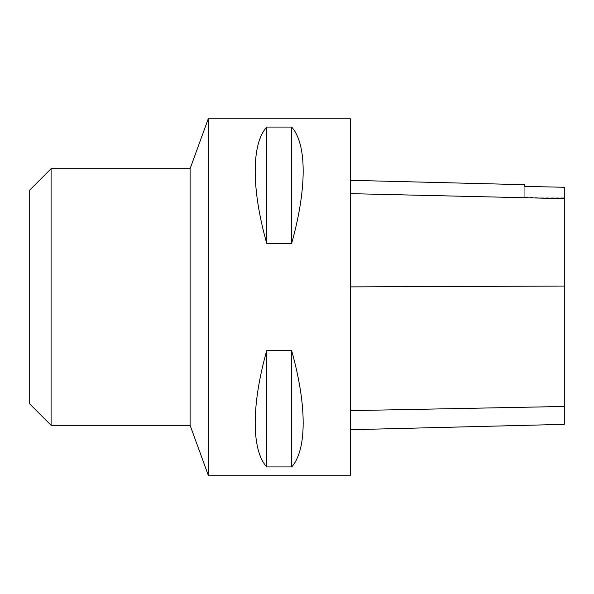 <?xml version="1.0" encoding="UTF-8"?>
<svg xmlns="http://www.w3.org/2000/svg" width="594" height="594" viewBox="0 0 594 594"><rect width="100%" height="100%" fill="white"/><g stroke="black" fill="none" stroke-linecap="round" stroke-linejoin="round"><path stroke-width="0.45" stroke-dasharray="2.97 2.23" d="M350.46 118.8L350.46 475.2M208.256 118.8L208.256 475.2M266.706 466.929L291.654 466.929C307.009 449.962 307.009 405.249 291.654 350.668L266.706 350.668C251.351 405.249 251.351 449.962 266.706 466.929L266.706 350.668M266.706 243.332L291.654 243.332C307.009 188.751 307.009 144.038 291.654 127.071L266.706 127.071C251.351 144.038 251.351 188.751 266.706 243.332L266.706 127.071M29.7 190.08L29.7 403.92M350.46 286.85L350.46 429.722L350.46 180.324L350.46 286.85L564.3 286.004L564.3 424.354M524.74 186.375L524.74 184.704M564.3 187.266L564.3 286.004M564.3 187.281L564.3 197.208L564.3 187.281M524.74 186.397L524.74 197.208L524.74 186.397M291.654 243.332L291.654 127.071M291.654 466.929L291.654 350.668M51.084 425.304L51.084 168.696M190.095 168.696L190.095 425.304M564.3 406.534L350.46 410.714M564.3 198.544L350.46 193.533M564.3 197.208L524.74 197.208"/><path stroke-width="0.89" d="M350.46 475.2L350.46 118.8L208.256 118.8L208.256 475.2L350.46 475.2M266.706 127.071L291.654 127.071C307.009 144.038 307.009 188.751 291.654 243.332L266.706 243.332C251.351 188.751 251.351 144.038 266.706 127.071L266.706 243.332M266.706 350.668L291.654 350.668C307.009 405.249 307.009 449.962 291.654 466.929L266.706 466.929C251.351 449.962 251.351 405.249 266.706 350.668L266.706 466.929M51.084 425.304L29.7 403.92L29.7 190.08L51.084 168.696L51.084 425.304L190.095 425.304L190.095 168.696L51.084 168.696M350.46 429.722L564.3 424.354L564.3 187.281L524.74 186.397L524.74 184.704L350.46 180.324M564.3 187.281L524.74 186.397M291.654 350.668L291.654 466.929M291.654 127.071L291.654 243.332M564.3 406.467L350.46 410.64M564.3 286.048L350.46 286.895M564.3 198.663L350.46 193.651M190.095 425.304L208.256 475.2M190.095 168.696L208.256 118.8"/></g></svg>
